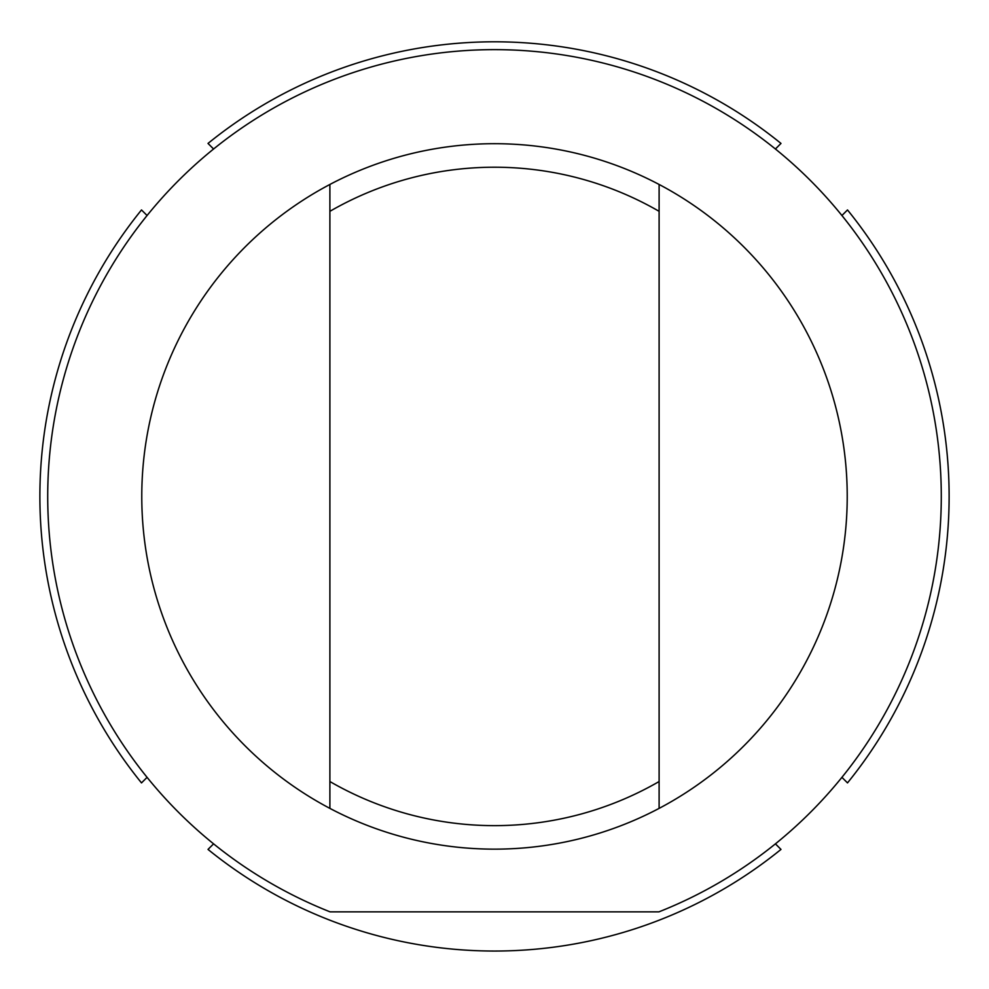 <?xml version="1.0" encoding="UTF-8"?>
<svg xmlns="http://www.w3.org/2000/svg" width="989" height="989" viewBox="0 0 989 989"><rect width="100%" height="100%" fill="white"/><g stroke="black" fill="none" stroke-linecap="round" stroke-linejoin="round"><path stroke-width="1.48" d="M841.923 777.342L847.499 782.905A454.619 454.619 0 0 0 847.499 209.94L841.923 215.515M213.587 843.852L208.011 849.415A454.619 454.619 0 0 0 780.989 849.415L775.413 843.852M775.413 149.005L780.989 143.43A454.619 454.619 0 0 0 208.011 143.43L213.587 149.005M147.077 215.515L141.501 209.94A454.619 454.619 0 0 0 141.501 782.905L147.077 777.342M329.893 781.533L329.893 808.384A352.727 352.727 0 0 0 659.107 808.384L659.107 184.461A352.727 352.727 0 0 0 329.893 184.461L329.893 781.533A329.201 329.201 0 0 0 659.107 781.533M329.893 211.325A329.201 329.201 0 0 1 659.107 211.325M330.079 911.858L658.921 911.858A446.781 446.781 0 0 0 850.392 226.32A446.781 446.781 0 0 0 138.608 226.32A446.781 446.781 0 0 0 330.079 911.858M329.893 808.384A352.727 352.727 0 0 1 329.893 184.461M659.107 184.461A352.727 352.727 0 0 1 659.107 808.384"/></g></svg>
